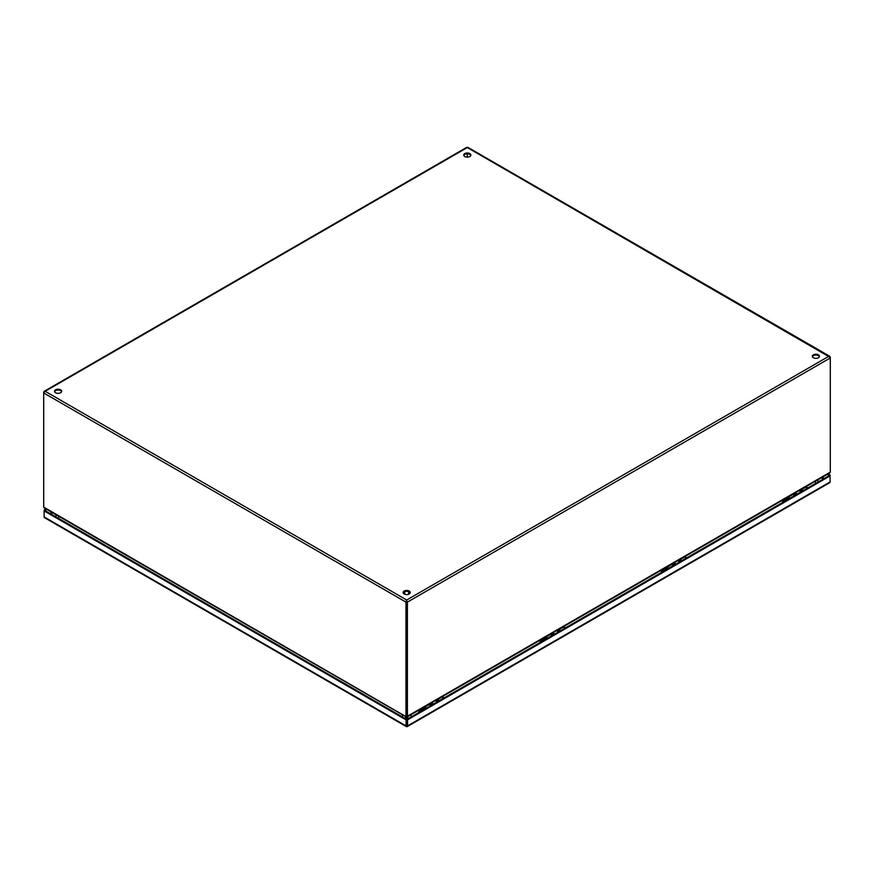 <?xml version="1.0" encoding="UTF-8"?>
<svg xmlns="http://www.w3.org/2000/svg" width="874" height="874" viewBox="0 0 874 874"><rect width="100%" height="100%" fill="white"/><g stroke="black" fill="none" stroke-linecap="round" stroke-linejoin="round"><path stroke-width="1.31" d="M436.432 700.303A2.841 1.639 60 0 1 438.082 701.396L436.257 700.129M432.302 704.739A2.841 1.639 -120 0 0 430.139 703.657M434.902 700.904A2.841 1.639 60 0 1 437.066 701.986M433.307 704.149A2.841 1.639 -120 0 0 431.669 703.057M439.163 700.773A2.841 1.639 -120 0 0 437 699.692M429.058 704.28A2.841 1.639 60 0 1 431.21 705.362M406.082 719.87L407.535 719.87L407.535 725.901A1.54 0.896 60 0 1 407.218 726.611A1.54 0.896 60 0 1 407.076 726.665L406.53 726.665A1.54 0.896 -60 0 1 406.399 726.611A1.54 0.896 -60 0 1 406.082 725.901L406.082 719.87L44.126 510.908L44.126 510.066L46.027 508.963M44.126 510.066L44.858 510.482L44.126 510.908L44.126 516.938A1.54 0.896 120 0 0 44.454 517.637A1.54 0.896 120 0 0 44.585 517.692M829.644 482.699A1.54 0.896 -120 0 0 829.787 482.645A1.54 0.896 -120 0 0 830.103 481.935L830.103 475.904L407.535 719.87M830.103 475.063L830.103 475.904L829.371 475.489L830.103 475.063L828.093 473.905M407.076 726.665L406.803 719.455L829.371 475.489L827.361 474.32M46.748 509.389L44.858 510.482L406.803 719.455L406.53 726.665M406.803 726.076L406.803 725.486M557.678 630.307A2.841 1.639 60 0 1 559.316 631.399M553.537 634.743A2.841 1.639 -120 0 0 551.374 633.661M556.148 630.908A2.841 1.639 60 0 1 558.311 631.989M552.729 632.885L554.575 634.142A2.841 1.639 -120 0 0 552.903 633.06M560.398 630.777A2.841 1.639 -120 0 0 558.246 629.695M550.292 634.284A2.841 1.639 60 0 1 552.455 635.365M678.912 560.31A2.841 1.639 60 0 1 680.551 561.403L678.737 560.136M674.772 564.746A2.841 1.639 -120 0 0 672.619 563.664M677.383 560.911A2.841 1.639 60 0 1 679.546 561.993M675.788 564.156A2.841 1.639 -120 0 0 674.149 563.064M680.988 560.147A2.546 1.464 60 0 1 681.676 560.758A2.841 1.639 -120 0 0 679.48 559.699M671.527 564.287A2.841 1.639 60 0 1 673.69 565.369M800.158 490.314A2.841 1.639 60 0 1 801.797 491.407M796.017 494.75A2.841 1.639 -120 0 0 793.854 493.668M798.628 490.915A2.841 1.639 60 0 1 800.781 491.996M795.209 492.892L797.055 494.149A2.841 1.639 -120 0 0 795.384 493.067M802.878 490.784A2.841 1.639 -120 0 0 800.726 489.702M792.773 494.291A2.841 1.639 60 0 1 794.925 495.372M789.998 498.224A2.546 1.464 -120 0 0 787.922 497.404A2.546 1.464 -120 0 0 787.419 498.224M801.283 489.691L805.413 487.299A2.546 1.464 60 0 1 807.5 488.118M794.586 495.569A2.546 1.464 -120 0 0 792.5 494.76L787.922 497.404M802.223 490.15A2.546 1.464 60 0 1 802.911 490.762M469.841 153.584A3.572 2.065 180 0 1 470.878 155.037A3.572 2.065 180 0 1 468.672 156.949A3.572 2.065 180 0 1 464.782 156.501A3.572 2.065 180 0 1 463.733 155.037A3.572 2.065 180 0 1 465.94 153.136A3.572 2.065 180 0 1 469.841 153.584M463.81 155.463A3.572 2.065 180 0 1 466.29 153.9A3.572 2.065 180 0 1 469.841 154.425A3.572 2.065 180 0 1 470.802 155.463M60.656 389.826A3.572 2.065 180 0 1 61.693 391.279A3.572 2.065 180 0 1 59.498 393.18A3.572 2.065 180 0 1 55.597 392.743A3.572 2.065 180 0 1 54.559 391.279A3.572 2.065 180 0 1 56.755 389.378A3.572 2.065 180 0 1 60.656 389.826M54.625 391.705A3.572 2.065 180 0 1 57.105 390.143A3.572 2.065 180 0 1 60.656 390.656A3.572 2.065 180 0 1 61.628 391.705M818.403 354.822A3.572 2.065 180 0 1 819.441 356.286A3.572 2.065 180 0 1 817.245 358.187A3.572 2.065 180 0 1 813.344 357.739A3.572 2.065 180 0 1 812.307 356.286A3.572 2.065 180 0 1 814.502 354.374A3.572 2.065 180 0 1 818.403 354.822M812.372 356.701A3.572 2.065 180 0 1 814.852 355.15A3.572 2.065 180 0 1 818.403 355.663A3.572 2.065 180 0 1 819.375 356.701M409.218 591.064A3.572 2.065 180 0 1 410.267 592.517A3.572 2.065 180 0 1 408.06 594.429A3.572 2.065 180 0 1 404.159 593.981A3.572 2.065 180 0 1 403.122 592.517A3.572 2.065 180 0 1 405.328 590.616A3.572 2.065 180 0 1 409.218 591.064M403.198 592.943A3.572 2.065 180 0 1 405.667 591.381A3.572 2.065 180 0 1 409.218 591.906A3.572 2.065 180 0 1 410.19 592.943M818.304 481.88L817.474 480.044M406.694 600.853L407.415 602.11L407.415 716.254L406.694 715.839L406.694 601.694L406.694 715.948L405.962 716.254L405.962 602.11L407.415 602.11L830.3 357.958L828.847 356.286L830.3 357.116L830.3 472.102L829.328 473.009M467.306 157.102L467.306 153.813L467.306 157.102M43.984 392.284L45.153 391.279L406.694 600.012L405.962 602.11L43.7 392.961L43.7 392.12L45.153 391.279L43.7 392.961L43.7 507.106L406.443 716.877L406.661 716.046L406.934 716.877L407.415 716.254L406.934 716.877M830.016 357.291L467.306 147.553L466.585 147.968M468.038 147.968L467.306 147.553L45.153 391.279M405.962 716.254L406.443 716.877M406.902 717.084L407.885 717.314L407.885 718.155L406.902 717.925L406.902 716.767M406.476 717.925L405.503 718.155L405.503 717.314L406.476 717.084L406.476 717.925M55.958 515.376L56.526 515.048M804.987 487.55A2.688 1.551 60 0 1 805.347 487.179A2.688 1.551 60 0 1 806.691 487.31A2.688 1.551 60 0 1 807.576 488.074M789.517 498.497A2.087 1.202 -120 0 0 787.911 497.94L783.126 500.704A2.087 1.202 60 0 1 784.732 501.261M668.763 568.22A2.546 1.464 -120 0 0 666.676 567.401A2.546 1.464 -120 0 0 666.185 568.22M680.038 559.688L684.178 557.295A2.546 1.464 60 0 1 686.254 558.115M673.341 565.576A2.546 1.464 -120 0 0 671.265 564.757L666.676 567.401M683.741 557.546A2.688 1.551 60 0 1 684.102 557.175A2.688 1.551 60 0 1 685.445 557.306A2.688 1.551 60 0 1 686.33 558.071M668.271 568.493A2.087 1.202 -120 0 0 666.665 567.936L661.891 570.7A2.087 1.202 60 0 1 663.497 571.257M547.517 638.217A2.546 1.464 -120 0 0 545.442 637.397A2.546 1.464 -120 0 0 544.939 638.217M558.803 629.684L562.943 627.292A2.546 1.464 60 0 1 565.019 628.111M552.106 635.573A2.546 1.464 -120 0 0 550.019 634.753L545.442 637.397M559.742 630.143A2.546 1.464 60 0 1 560.442 630.755M562.506 627.543A2.688 1.551 60 0 1 562.867 627.171A2.688 1.551 60 0 1 564.211 627.303A2.688 1.551 60 0 1 565.096 628.067M547.037 638.49A2.087 1.202 -120 0 0 545.431 637.933L540.645 640.697A2.087 1.202 60 0 1 542.251 641.254M426.283 708.213A2.546 1.464 -120 0 0 424.196 707.394A2.546 1.464 -120 0 0 423.704 708.213M437.557 699.681L441.698 697.288A2.546 1.464 60 0 1 443.784 698.108M430.86 705.569A2.546 1.464 -120 0 0 428.784 704.75L424.196 707.394M438.508 700.14A2.546 1.464 60 0 1 439.196 700.751M441.272 697.539A2.688 1.551 60 0 1 441.632 697.168A2.688 1.551 60 0 1 442.976 697.299A2.688 1.551 60 0 1 443.85 698.064M425.791 708.486A2.087 1.202 -120 0 0 424.185 707.929L419.411 710.693A2.087 1.202 60 0 1 421.017 711.25M436.137 700.194A3.256 1.879 60 0 1 437.896 701.505M432.892 704.389A3.256 1.879 -120 0 0 431.133 703.089M435.897 700.336A3.256 1.879 60 0 1 437.666 701.636M433.133 704.258A3.256 1.879 -120 0 0 431.363 702.947M406.082 725.901L44.126 516.938M830.103 481.935L407.535 725.901M821.407 477.761L823.428 478.919M50.801 513.923L52.702 512.819M824.149 478.504L822.139 477.335M51.981 512.404L50.08 513.497M557.372 630.198A3.256 1.879 60 0 1 559.142 631.509M554.138 634.393A3.256 1.879 -120 0 0 552.368 633.093M557.142 630.34A3.256 1.879 60 0 1 558.901 631.64M554.367 634.262A3.256 1.879 -120 0 0 552.608 632.951M678.617 560.201A3.256 1.879 60 0 1 680.376 561.512M675.373 564.396A3.256 1.879 -120 0 0 673.614 563.096M678.377 560.343A3.256 1.879 60 0 1 680.147 561.643M675.613 564.265A3.256 1.879 -120 0 0 673.843 562.954M799.852 490.205A3.256 1.879 60 0 1 801.622 491.516M796.618 494.4A3.256 1.879 -120 0 0 794.848 493.1M799.612 490.347A3.256 1.879 60 0 1 801.382 491.647M796.848 494.269A3.256 1.879 -120 0 0 795.089 492.958M403.886 593.796L404.76 593.424M408.617 593.424L409.491 593.796M406.694 600.012L828.847 356.286M830.3 472.102L407.415 716.254M402.073 716.713A3.572 2.065 -60 0 1 403.001 715.063M59.268 516.61A3.572 2.065 120 0 0 58.329 518.26M410.54 714.976A3.572 2.065 60 0 1 411.545 716.713M815.901 483.267A3.572 2.065 -120 0 0 814.885 481.519M431.494 702.882L433.34 704.138M44.454 517.637L406.399 726.611M407.218 726.611L829.787 482.645M557.503 630.132L559.349 631.389M673.963 562.889L675.821 564.145M799.972 490.139L801.829 491.396M404.76 594.254L404.76 591.622M408.617 594.254L408.617 591.622M409.6 593.719L408.617 593.326M404.76 593.326L403.777 593.719M44.203 391.312L466.716 147.367M467.896 147.367L829.797 356.308M829.874 472.878L407.208 716.899M406.17 716.899L44.126 507.87M805.347 487.179L808.166 487.725M783.126 500.704L782.132 502.758M407.546 713.752L406.06 713.752M55.969 516.294L55.925 516.873M684.102 557.175L686.931 557.721M661.891 570.7L660.897 572.754M562.867 627.171L565.697 627.718M540.645 640.697L539.651 642.751M441.632 697.168L444.451 697.714M419.411 710.693L418.417 712.747"/></g></svg>
